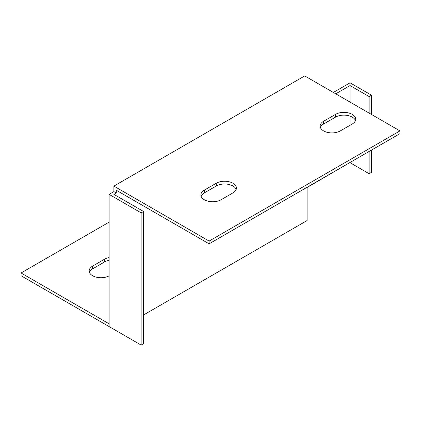 <?xml version="1.0" encoding="UTF-8"?>
<svg xmlns="http://www.w3.org/2000/svg" width="421" height="421" viewBox="0 0 421 421"><rect width="100%" height="100%" fill="white"/><g stroke="black" fill="none" stroke-linecap="round" stroke-linejoin="round"><path stroke-width="0.63" d="M109.118 323.828L21.05 272.982L21.05 275.734L116.275 330.711M143.54 314.971L307.109 220.536L307.109 187.482L350.051 162.464M109.118 260.325A11.809 6.815 0 0 0 104.54 261.962L92.615 268.851A11.809 6.815 0 0 0 89.399 272.292M350.051 125.279L350.051 116.133M350.051 102.093L350.051 85.563L335.737 93.825M141.151 345.078L143.54 343.699L143.54 211.484L113.891 194.365L116.275 192.986L116.275 190.234L209.111 243.833L209.111 241.08L113.891 186.103L113.891 191.613L109.118 194.365L109.118 326.58L141.151 345.078L141.151 212.863L109.118 194.365M371.517 114.486L371.517 95.204L350.051 82.811L333.353 92.452M350.051 162.69L369.133 173.71L371.517 172.331L371.517 150.071M209.111 243.833L399.95 133.657L399.95 130.899L304.725 75.922L113.891 186.103M21.05 272.982L109.118 222.135M109.118 275.844A11.809 6.815 180 0 1 96.32 277.181A11.809 6.815 180 0 1 89.157 270.913A11.809 6.815 180 0 1 92.615 266.093L104.54 259.21A11.809 6.815 180 0 1 109.118 257.568M399.95 130.899L209.111 241.08M335.542 114.375A11.809 6.815 180 0 1 348.409 112.896A11.809 6.815 180 0 1 355.698 119.196A11.809 6.815 180 0 1 352.24 124.016L340.315 130.899A11.809 6.815 180 0 1 327.449 132.378A11.809 6.815 180 0 1 320.155 126.079A11.809 6.815 180 0 1 323.617 121.259L335.542 114.375L335.542 117.127L323.617 124.016A11.809 6.815 0 0 0 320.402 127.458M216.268 183.235A11.809 6.815 180 0 1 229.14 181.756A11.809 6.815 180 0 1 236.428 188.055A11.809 6.815 180 0 1 232.966 192.876L221.041 199.764A11.809 6.815 180 0 1 208.174 201.238A11.809 6.815 180 0 1 200.885 194.944A11.809 6.815 180 0 1 204.343 190.124L216.268 183.235L216.268 185.993L204.343 192.876A11.809 6.815 0 0 0 201.127 196.318M355.456 120.569A11.809 6.815 0 0 0 347.278 115.417A11.809 6.815 0 0 0 335.542 117.127M236.181 189.434A11.809 6.815 0 0 0 228.008 184.282A11.809 6.815 0 0 0 216.268 185.993M369.133 113.107L369.133 96.583L350.051 85.563M369.133 96.583L371.517 95.204M369.133 173.71L369.133 151.449M143.54 211.484L141.151 212.863M116.275 192.986L113.891 191.613M204.343 192.876L204.343 190.124M323.617 124.016L323.617 121.259M104.54 261.962L104.54 259.21M92.615 268.851L92.615 266.093"/></g></svg>

